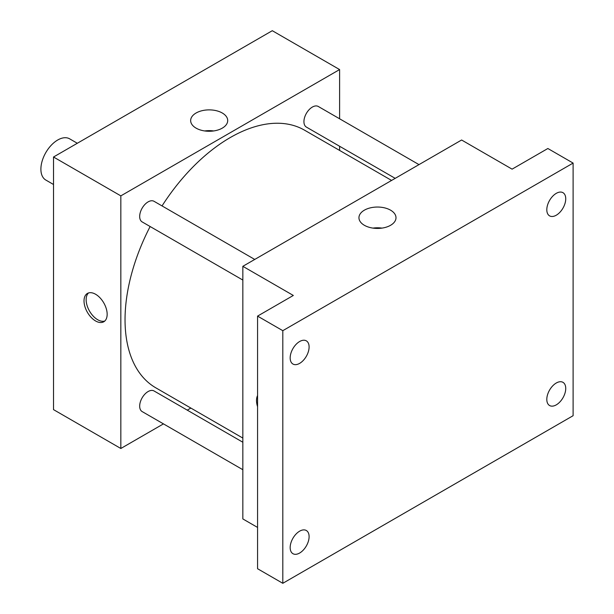 <?xml version="1.0" encoding="UTF-8"?>
<svg xmlns="http://www.w3.org/2000/svg" width="614" height="614" viewBox="0 0 614 614"><rect width="100%" height="100%" fill="white"/><g stroke="black" fill="none" stroke-linecap="round" stroke-linejoin="round"><path stroke-width="0.92" d="M77.318 143.269L69.628 138.825A23.8 13.738 120 0 0 51.284 145.203A23.8 13.738 120 0 0 40.892 169.157A23.8 13.738 120 0 0 45.827 180.048L53.518 184.492M163.454 423.883L120.835 448.489L53.518 409.63L53.518 157.007L272.294 30.7L339.603 69.566L339.603 118.786M190.862 408.064L187.255 410.144M150.131 226.528A148.749 85.876 120 0 0 125.041 319.756A148.749 85.876 120 0 0 155.849 387.848L242.837 438.074M391.586 180.432L304.59 130.206A148.749 85.876 120 0 0 162.035 205.92M339.603 146.262L339.603 150.422M120.835 448.489L120.835 195.874L339.603 69.566M418.986 164.613L318.29 106.475A11.896 6.869 120 0 0 309.126 109.668A11.896 6.869 120 0 0 303.93 121.641A11.896 6.869 120 0 0 306.394 127.09L395.186 178.352M242.837 442.233L154.045 390.964A11.896 6.869 120 0 0 144.873 394.15A11.896 6.869 120 0 0 139.677 406.13A11.896 6.869 120 0 0 142.149 411.58L242.837 469.71M242.837 280.053L142.149 221.915A11.896 6.869 -60 0 1 142.141 208.177A11.896 6.869 -60 0 1 154.045 201.308L254.741 259.446M120.835 195.874L53.518 157.007M196.081 128.134A18.527 10.699 180 0 1 190.655 120.574A18.527 10.699 180 0 1 209.182 109.875A18.527 10.699 180 0 1 227.71 120.574A18.527 10.699 180 0 1 216.274 130.452A18.527 10.699 180 0 1 196.081 128.134M107.158 314.284A16.363 9.448 60 0 1 103.774 321.774A16.363 9.448 60 0 1 87.411 312.334A16.363 9.448 60 0 1 87.411 293.438A16.363 9.448 60 0 1 100.013 297.821A16.363 9.448 60 0 1 107.158 314.284M104.764 321.045A16.363 9.448 60 0 1 89.529 311.106A16.363 9.448 60 0 1 88.539 292.947M204.692 130.951A18.527 10.699 180 0 1 213.672 130.951M257.565 527.434L242.837 518.93L242.837 266.315L461.613 140.007L512.099 169.149L547.865 148.504L573.108 163.078L573.108 415.701L282.808 583.3L257.565 568.725L257.565 316.11L293.323 295.457L242.837 266.315M282.808 583.3L282.808 330.677L257.565 316.11M282.808 330.677L573.108 163.078M364.371 225.292A18.527 10.699 180 0 1 358.944 217.732A18.527 10.699 180 0 1 377.472 207.041A18.527 10.699 180 0 1 395.999 217.732A18.527 10.699 180 0 1 384.556 227.617A18.527 10.699 180 0 1 364.371 225.292M257.565 406.691A16.363 9.448 60 0 1 257.565 395.554M372.982 228.109A18.527 10.699 180 0 1 381.962 228.109M556.276 215.207A13.385 7.729 -60 0 1 549.584 215.867A13.385 7.729 -60 0 1 547.527 205.145A13.385 7.729 -60 0 1 556.276 193.349A13.385 7.729 -60 0 1 562.969 192.681A13.385 7.729 -60 0 1 565.018 203.411A13.385 7.729 -60 0 1 556.276 215.207M299.64 363.373A13.385 7.729 -60 0 1 292.947 364.041A13.385 7.729 -60 0 1 290.89 353.311A13.385 7.729 -60 0 1 299.64 341.514A13.385 7.729 -60 0 1 306.332 340.854A13.385 7.729 -60 0 1 308.382 351.576A13.385 7.729 -60 0 1 299.64 363.373M299.64 553.037A13.385 7.729 -60 0 1 292.947 553.698A13.385 7.729 -60 0 1 290.89 542.968A13.385 7.729 -60 0 1 299.64 531.171A13.385 7.729 -60 0 1 306.332 530.511A13.385 7.729 -60 0 1 308.382 541.241A13.385 7.729 -60 0 1 299.64 553.037M556.276 404.864A13.385 7.729 -60 0 1 549.584 405.532A13.385 7.729 -60 0 1 547.527 394.802A13.385 7.729 -60 0 1 556.276 383.006A13.385 7.729 -60 0 1 562.969 382.338A13.385 7.729 -60 0 1 565.018 393.067A13.385 7.729 -60 0 1 556.276 404.864"/></g></svg>
